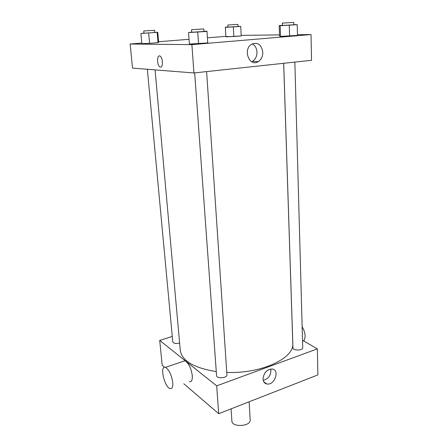 <?xml version="1.0" encoding="UTF-8"?>
<svg xmlns="http://www.w3.org/2000/svg" width="448" height="448" viewBox="0 0 448 448"><rect width="100%" height="100%" fill="white"/><g stroke="black" fill="none" stroke-linecap="round" stroke-linejoin="round"><path stroke-width="0.67" d="M231.084 408.856L231.885 421.047C231.823 427.633 251.037 426.457 250.169 419.927L249.15 401.789M302.518 340.295L317.352 348.869L317.878 374.914L218.702 413.694L183.792 383.74M164.612 367.287L162.187 365.198L159.712 340.413L172.273 336.454M294.851 62.098L302.725 347.76C303.055 350.65 292.796 350.806 292.958 347.911L283.696 63.297M147.347 69.278L172.777 341.858C173.628 343.476 175.913 343.868 179.62 343.034M317.352 348.869L216.681 385.857L159.712 340.413M206.612 71.596L226.929 374.864C227.416 378.14 216.546 378.952 216.569 375.637L194.667 72.884M283.662 63.302L292.779 343.409C294.706 358.086 261.386 373.968 226.761 372.417M216.278 371.588C193.928 367.976 181.927 360.875 180.27 350.291L155.07 69.888M263.015 379.014C263.749 372.77 266.801 369.438 272.177 369.012C280.218 369.818 274.546 385.711 266.857 383.97C264.538 383.438 263.256 381.786 263.015 379.014M216.681 385.857L218.702 413.694M182.79 361.502L184.834 360.808C188.591 362.97 191.078 367.892 192.287 375.564C192.522 380.005 191.565 382.06 189.414 381.741M263.228 380.414C268.783 378.694 271.303 374.892 270.794 369.006M302.148 326.715C305.458 332.539 305.978 337.294 303.71 340.984M172.749 382.441C171.472 374.662 169.03 369.639 165.407 367.377C159.438 365.036 164.377 387.296 170.106 388.618C172.161 388.987 173.04 386.932 172.749 382.441M297.478 34.714L311.018 34.558L311.534 60.301L193.939 72.957L132.53 68.107L130.122 44.022L141.798 43.086M158.614 41.737L189.05 39.301M207.402 37.828L225.854 36.35M203.913 31.332L206.965 31.186L207.738 42.924L198.52 43.702L189.403 44.055L188.552 32.558L191.716 32.082M238.017 26.398L240.744 26.421L241.226 35.924L233.839 36.523L225.865 36.596L225.327 27.199L227.948 27.009M311.018 34.558L191.884 44.638L130.122 44.022M241.198 35.353L279.496 34.916M154.784 32.424L157.786 32.273L158.659 42.291L158.054 42.644L149.593 43.327L141.848 43.646L140.89 33.499L143.97 33.096M293.815 24.646L297.214 24.674L297.494 35.358L289.582 36.025L280.538 36.406L279.535 36.114L280.538 36.406L280.179 25.721L279.177 25.57L282.458 25.329M191.884 44.638L193.939 72.957M262.802 52.164C262.814 56.398 261.318 59.545 258.317 61.6C249.67 67.486 242.48 49.773 251.479 44.302C257.611 41.849 261.386 44.47 262.802 52.164M160.468 67.116L159.902 66.931C156.733 65.341 156.912 53.978 160.098 56.112C162.932 57.523 163.246 67.631 160.468 67.116L159.902 66.926C156.733 65.341 156.912 53.978 160.104 56.112C162.932 57.523 163.246 67.631 160.468 67.116M252.297 43.826C255.119 45.45 256.676 48.182 256.967 52.024C256.99 56.207 255.511 59.315 252.532 61.342L251.714 61.768M297.214 24.674L280.179 25.721M282.386 23.089L282.464 25.458L293.821 24.791L293.754 22.417L282.386 23.089L293.754 22.417M279.177 25.57L279.535 36.114M297.494 35.358L280.538 36.406M289.268 25.267L289.582 36.025M206.982 31.427L188.552 32.558M191.542 29.691L191.727 32.245L203.924 31.489L203.756 28.941L191.542 29.691L203.756 28.941M207.738 42.924L189.403 44.055M197.714 32.122L198.52 43.702M240.744 26.421L225.562 27.35M227.836 25.01L227.954 27.115L238.022 26.505L237.916 24.394L227.836 25.01L237.916 24.394M225.327 27.199L225.865 36.596M241.226 35.924L226.106 36.859M233.318 26.958L233.839 36.523M157.786 32.273L140.89 33.499M143.774 30.974L143.982 33.225L154.795 32.542L154.599 30.29L143.774 30.974L154.599 30.29M158.659 42.291L158.054 42.644L149.593 43.327L141.848 43.646M157.164 32.502L158.054 42.644M148.658 33.118L149.593 43.327M266.857 383.97L263.782 381.786M165.407 367.377L184.834 360.808M252.532 61.342L258.317 61.6"/></g></svg>
